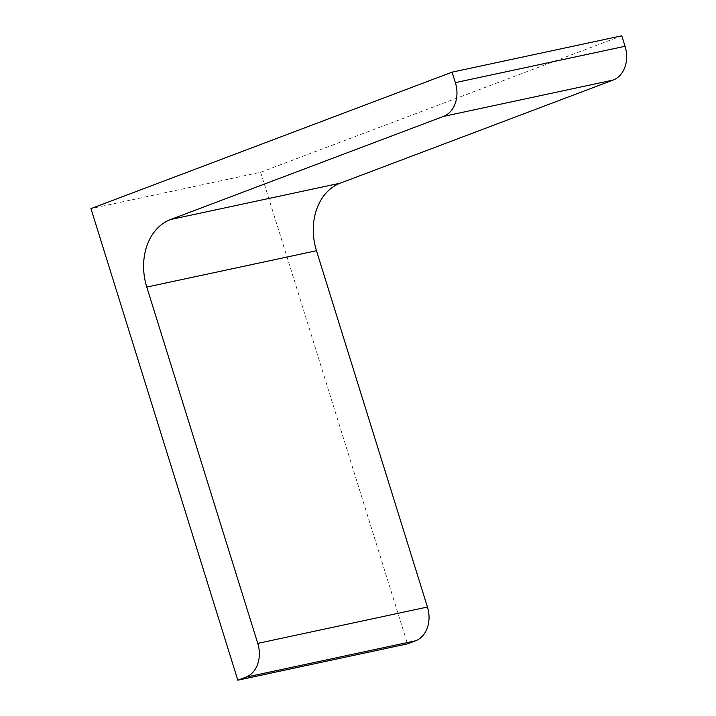 <?xml version="1.0" encoding="UTF-8"?>
<svg xmlns="http://www.w3.org/2000/svg" width="716" height="716" viewBox="0 0 716 716"><rect width="100%" height="100%" fill="white"/><g stroke="black" fill="none" stroke-linecap="round" stroke-linejoin="round"><path stroke-width="0.54" stroke-dasharray="3.58 2.69" d="M621.792 35.8L260.633 172.261L90.95 208.616M260.633 172.261L407.511 643.854"/><path stroke-width="1.07" d="M90.95 208.616L452.109 72.146L455.367 82.626A27.512 21.355 -102.1 0 1 443.464 116.413L170.587 219.517A55.034 42.709 -102.1 0 0 146.78 287.071L257.76 643.389A27.512 21.355 -102.1 0 1 245.856 677.166L237.828 680.2L90.95 208.616M237.828 680.2L407.511 643.854L415.54 640.82A27.512 21.355 -102.1 0 0 427.443 607.034L316.463 250.725A55.034 42.709 -102.1 0 1 340.27 183.162L613.147 80.058A27.512 21.355 -102.1 0 0 625.05 46.28L621.792 35.8L452.109 72.146M415.54 640.82L245.856 677.166M427.443 607.034L257.76 643.389M316.463 250.725L146.78 287.071M340.27 183.162L170.587 219.517M613.147 80.058L443.464 116.413M625.05 46.28L455.367 82.626"/></g></svg>
